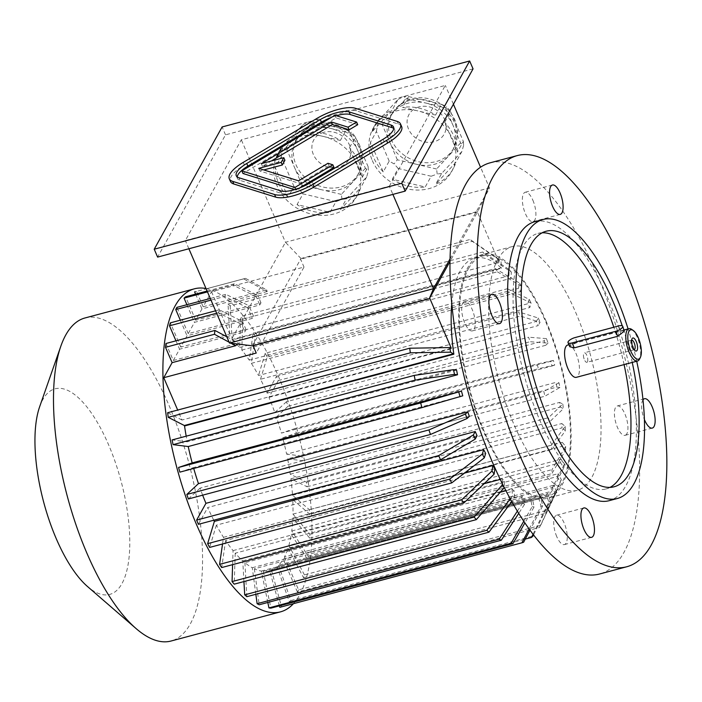 <?xml version="1.0" encoding="UTF-8"?>
<svg xmlns="http://www.w3.org/2000/svg" width="702" height="702" viewBox="0 0 702 702"><rect width="100%" height="100%" fill="white"/><g stroke="black" fill="none" stroke-linecap="round" stroke-linejoin="round"><path stroke-width="0.53" stroke-dasharray="3.51 2.63" d="M336.39 115.725A22.797 7.687 -23.3 0 0 331.388 117.41M237.206 176.93A22.797 7.687 -23.3 0 0 237.399 178.396A22.797 7.687 -23.3 0 0 239.952 180.353L281.827 193.471A22.797 7.687 -23.3 0 0 310.679 185.784L384.213 141.909A22.797 7.687 -23.3 0 0 394.682 129.607A22.797 7.687 -23.3 0 0 393.752 128.457M284.924 160.293L262.478 166.277L271.349 160.977M333.985 167.436L329.098 165.9L299.684 183.459L259.872 170.981L263.785 169.937M294.559 189.654L295.99 190.102L299.561 187.978M357.73 124.684L336.091 117.901L242.953 173.482M401.658 126.606A30.397 10.249 -23.3 0 0 398.253 124L356.379 110.881A30.397 10.249 -23.3 0 0 317.909 121.13L244.375 165.005A30.397 10.249 -23.3 0 0 230.423 181.406M556.765 536.626A15.198 5.73 -104.9 0 1 554.834 516.769A15.198 5.73 -104.9 0 1 556.581 515.224A15.198 5.73 -104.9 0 1 566.031 528.431A15.198 5.73 -104.9 0 1 564.408 544.585A15.198 5.73 -104.9 0 1 556.765 536.626M643.014 399.789A15.198 5.73 75.1 0 0 644.418 419.585M626.833 433.792A15.198 5.73 -104.9 0 1 625.087 435.337A15.198 5.73 -104.9 0 1 617.444 427.369A15.198 5.73 -104.9 0 1 617.26 405.967A15.198 5.73 -104.9 0 1 625.886 416.479A15.198 5.73 -104.9 0 1 626.833 433.792M532.871 200.228A15.198 5.73 -104.9 0 1 534.792 220.086A15.198 5.73 -104.9 0 1 533.046 221.63A15.198 5.73 -104.9 0 1 523.604 208.424A15.198 5.73 -104.9 0 1 525.219 192.26A15.198 5.73 -104.9 0 1 532.871 200.228M632.248 362.425A132.204 49.833 75.1 0 0 622.226 325.789M542.172 232.801A132.204 49.833 75.1 0 0 537.969 233.424A132.204 49.833 75.1 0 0 523.867 374.008A132.204 49.833 75.1 0 0 606.063 488.925A132.204 49.833 75.1 0 0 610.02 487.381M624.087 364.601A132.204 49.833 75.1 0 0 613.82 327.237M636.705 361.232A144.366 54.414 75.1 0 0 628.097 328.931M534.845 221.683A144.366 54.414 -104.9 0 1 624.596 347.165A144.366 54.414 -104.9 0 1 609.196 500.675M567.716 345.024A16.716 6.3 -104.9 0 1 576.123 353.79A16.716 6.3 -104.9 0 1 576.324 377.325M587.451 361.811A4.923 1.86 -104.9 0 1 586.89 362.311A4.923 1.86 -104.9 0 1 584.09 358.906A4.923 1.86 -104.9 0 1 583.616 357.134A4.923 1.86 -104.9 0 1 583.783 353.29A4.923 1.86 -104.9 0 1 584.354 352.79A4.923 1.86 -104.9 0 1 587.144 356.204A4.923 1.86 -104.9 0 1 587.451 361.811M631.765 329.449A16.716 6.3 -104.9 0 1 639.311 343.243A16.716 6.3 -104.9 0 1 639.627 358.959M624.482 330.335L577.228 342.488L569.875 345.638L569.796 346.744M631.633 340.189A4.923 1.86 75.1 0 0 631.063 340.786A4.923 1.86 75.1 0 0 631.151 345.419A4.923 1.86 75.1 0 0 633.379 349.482A4.923 1.86 75.1 0 0 634.169 349.71M490.031 162.846A212.75 80.186 -104.9 0 1 597.051 274.377A212.75 80.186 -104.9 0 1 599.596 573.999M462.802 303.062A15.198 5.73 -104.9 0 1 464.548 301.518A15.198 5.73 -104.9 0 1 472.192 309.485A15.198 5.73 -104.9 0 1 472.376 330.888A15.198 5.73 -104.9 0 1 463.741 320.366A15.198 5.73 -104.9 0 1 462.802 303.062M497.841 259.363A126.132 47.543 -104.9 0 1 512.337 246.551A126.132 47.543 -104.9 0 1 590.751 356.186A126.132 47.543 -104.9 0 1 577.298 490.303A126.132 47.543 -104.9 0 1 505.686 403.027A126.132 47.543 -104.9 0 1 497.841 259.363M350.201 133.02L357.801 150.667A35.346 30.493 -151 0 0 330.589 128.413L350.201 133.02L351.711 131.994L355.361 137.074L349.394 147.824L362.162 177.474A44.831 38.671 -151 0 0 358.827 161.837A44.831 38.671 -151 0 0 349.394 147.824M310.968 123.806L330.589 128.413A35.346 30.493 -151 0 0 313.004 128.536A35.346 30.493 -151 0 0 298.955 136.846L310.968 123.806L308.617 121.867L313.373 121.955L307.406 132.704L340.365 140.444A44.831 38.671 -151 0 0 307.406 132.704M286.942 149.877L298.955 136.846A35.346 30.493 -151 0 0 295.27 141.936A35.346 30.493 -151 0 0 294.542 167.524L286.942 149.877L282.222 150.509L282.687 146.657L276.72 157.406L296.911 135.495A44.831 38.671 -151 0 0 279.519 150.763A44.831 38.671 -151 0 0 276.72 157.406M302.132 185.17L294.542 167.524A35.346 30.493 -151 0 0 321.753 189.777L302.132 185.17L298.912 189.277L293.989 186.486L288.022 197.236L275.254 167.585A44.831 38.671 -151 0 0 288.022 197.236M341.365 194.384L321.753 189.777A35.346 30.493 -151 0 0 353.387 181.344L341.365 194.384L342.006 199.394L335.986 201.614L330.01 212.355L297.043 204.615A44.831 38.671 -151 0 0 330.01 212.355M335.986 201.614L303.018 193.866L297.043 204.615M303.018 193.866L298.912 189.277M293.989 186.486L281.221 156.836L275.254 167.585M281.221 156.836L282.222 150.509M362.162 177.474L368.138 166.725L368.41 170.753L366.672 176.904L346.472 198.815L340.505 209.565A44.831 38.671 -151 0 0 357.897 194.296A44.831 38.671 -151 0 0 360.696 187.653L340.505 209.565M366.672 176.904L360.696 187.653M346.472 198.815L342.006 199.394M365.4 168.304L353.387 181.344A35.346 30.493 -151 0 0 357.064 176.255A35.346 30.493 -151 0 0 357.801 150.667L365.4 168.304L368.41 170.753M368.138 166.725L355.361 137.074M313.373 121.955L346.34 129.695L340.365 140.444M346.34 129.695L351.711 131.994M282.687 146.657L302.878 124.745L296.911 135.495M302.878 124.745L308.617 121.867M436.574 169.006L416.962 164.4A35.346 30.493 -151 0 0 448.587 155.976L436.574 169.006L437.214 174.026L431.186 176.237L425.219 186.986L392.251 179.247A44.831 38.671 -151 0 0 425.219 186.986M460.609 142.936L448.587 155.976A35.346 30.493 -151 0 0 452.272 150.886A35.346 30.493 -151 0 0 453.009 125.289L460.609 142.936L463.618 145.384L461.872 151.535L455.905 162.285L435.714 184.187A44.831 38.671 -151 0 0 453.106 168.928A44.831 38.671 -151 0 0 455.905 162.285M445.41 107.652L453.009 125.289A35.346 30.493 -151 0 0 425.789 103.045L445.41 107.652L446.92 106.616L450.57 111.706L444.603 122.455L457.371 152.106A44.831 38.671 -151 0 0 444.603 122.455M406.177 98.438L425.789 103.045A35.346 30.493 -151 0 0 408.213 103.159A35.346 30.493 -151 0 0 394.164 111.469L406.177 98.438L403.825 96.499L408.582 96.578L402.606 107.327L435.573 115.075A44.831 38.671 -151 0 0 402.606 107.327M382.142 124.508L394.164 111.469A35.346 30.493 -151 0 0 390.479 116.567A35.346 30.493 -151 0 0 389.742 142.155L382.142 124.508L377.43 125.14L377.895 121.288L371.92 132.037L392.12 110.126A44.831 38.671 -151 0 0 374.719 125.395A44.831 38.671 -151 0 0 371.92 132.037M461.872 151.535L441.681 173.447L435.714 184.187M441.681 173.447L437.214 174.026M450.57 111.706L463.338 141.356L457.371 152.106M463.338 141.356L463.618 145.384M431.186 176.237L398.227 168.498L392.251 179.247M398.227 168.498L394.12 163.899L389.198 161.118L383.231 171.867L370.454 142.208A44.831 38.671 -151 0 0 383.231 171.867M397.341 159.793L389.742 142.155A35.346 30.493 -151 0 0 416.962 164.4L397.341 159.793L394.12 163.899M389.198 161.118L376.43 131.467L370.454 142.208M376.43 131.467L377.43 125.14M377.895 121.288L398.087 99.377L392.12 110.126M398.087 99.377L403.825 96.499M408.582 96.578L441.54 104.326L435.573 115.075M441.54 104.326L446.92 106.616M389.356 186.179L445.322 85.416L241.304 139.786L185.346 240.549L389.356 186.179L392.892 194.393M450.008 258.95L489.461 187.908L480.545 167.199M453.422 104.221L445.322 85.416M188.882 248.762L185.346 240.549M477.79 211.39L477.413 212.065L300.605 259.178L300.974 258.512L477.79 211.39L489.461 187.908L285.451 242.278L241.304 139.786M300.974 258.512L285.451 242.278L229.484 343.041M357.336 164.522A44.831 38.671 -151 0 0 318.357 135.468A44.831 38.671 -151 0 0 278.027 153.448A44.831 38.671 -151 0 0 298.438 209.029A44.831 38.671 -151 0 0 356.405 196.981A44.831 38.671 -151 0 0 357.336 164.522M372.297 160.539A44.831 38.671 -151 0 0 411.284 189.593A44.831 38.671 -151 0 0 451.614 171.613A44.831 38.671 -151 0 0 455.879 154.791A44.831 38.671 -151 0 0 422.007 112.039A44.831 38.671 -151 0 0 373.227 128.08A44.831 38.671 -151 0 0 372.297 160.539M165.979 343.497L173.306 360.503L238.575 343.111L237.539 344.024M203.159 306.756L196.551 291.427L245.516 278.378L266.62 289.847L203.159 306.756L211.513 291.716L304.001 267.067L256.239 353.053M266.62 289.847L267.225 291.514L243.603 278.852L206.142 288.838L244.138 278.703A164.119 61.864 75.1 0 0 243.603 278.852M226.728 336.653L244.858 331.818L246.051 329.668L180.774 347.069L187.039 335.784L252.325 318.383L253.519 316.233L188.233 333.634L194.498 322.35L259.784 304.949L260.977 302.799L195.691 320.2L201.965 308.906L267.225 291.514M173.306 360.503L179.572 349.219L226.632 336.679M468.488 268.647A124.614 46.964 -104.9 0 1 482.809 255.993A124.614 46.964 -104.9 0 1 553.939 343.348A124.614 46.964 -104.9 0 1 560.687 485.205A124.614 46.964 -104.9 0 1 546.981 496.805A124.614 46.964 -104.9 0 1 476.237 410.582A124.614 46.964 -104.9 0 1 468.488 268.647M552.527 487.381A124.614 46.964 75.1 0 0 553.729 485.231L556.554 491.795L540.672 525.333A162.601 61.285 -104.9 0 1 539.478 527.483L555.361 493.945L552.527 487.381L283.231 559.143A124.614 46.964 -104.9 0 1 278.562 565.303L547.858 493.532L550.324 500.587L533.555 534.854M451.772 303.922A124.614 46.964 -104.9 0 1 474.649 258.169A124.614 46.964 -104.9 0 1 501.597 268.217L232.301 339.987A124.614 46.964 -104.9 0 1 239.645 347.499L240.646 316.523A162.601 61.285 -104.9 0 1 242.813 319.085L241.813 350.061A124.614 46.964 -104.9 0 1 249.254 360.135L253.185 333.108A162.601 61.285 -104.9 0 1 255.291 336.328L251.36 363.346A124.614 46.964 -104.9 0 1 258.503 375.509L527.807 303.747A124.614 46.964 -104.9 0 1 529.791 307.511L260.495 379.282A124.614 46.964 -104.9 0 1 267.12 393.164L276.448 376.369A162.601 61.285 -104.9 0 1 278.255 380.572L268.927 397.367A124.614 46.964 -104.9 0 1 274.824 412.548L544.12 340.786A124.614 46.964 -104.9 0 1 545.7 345.296L276.404 417.067A124.614 46.964 -104.9 0 1 281.397 433.09L550.701 361.319A124.614 46.964 -104.9 0 1 551.991 366.005L282.695 437.776A124.614 46.964 -104.9 0 1 286.635 454.15L555.931 382.379A124.614 46.964 -104.9 0 1 556.905 387.1L287.609 458.862A124.614 46.964 -104.9 0 1 290.251 474.192L306.449 482.169A162.601 61.285 -104.9 0 1 307.09 486.776L290.882 478.799A124.614 46.964 -104.9 0 1 292.515 495.287L309.345 509.661A162.601 61.285 -104.9 0 1 309.6 514.013L292.76 499.64A124.614 46.964 -104.9 0 1 292.971 514.118L309.889 534.169A162.601 61.285 -104.9 0 1 309.757 538.136L292.839 518.076A124.614 46.964 -104.9 0 1 291.742 531.002L308.231 556.133A162.601 61.285 -104.9 0 1 307.73 559.591L291.242 534.468A124.614 46.964 -104.9 0 1 288.864 545.445L558.169 473.674A124.614 46.964 -104.9 0 1 557.3 476.526L288.004 548.288A124.614 46.964 -104.9 0 1 284.424 556.993L553.729 485.231M291.242 534.468L560.538 462.697A124.614 46.964 75.1 0 0 561.047 459.24L564.338 464.268L550.324 491.619A162.601 61.285 -104.9 0 1 549.824 495.077L563.838 467.725L560.538 462.697M291.742 531.002L561.047 459.24M292.839 518.076L562.144 446.314A124.614 46.964 75.1 0 0 562.267 442.348L565.654 446.358L551.983 469.656A162.601 61.285 -104.9 0 1 551.86 473.622L565.522 450.324L562.144 446.314M292.971 514.118L562.267 442.348M292.76 499.64L562.056 427.869A124.614 46.964 75.1 0 0 561.811 423.525L565.18 426.395L551.447 445.147A162.601 61.285 -104.9 0 1 551.693 449.491L565.426 430.747L562.056 427.869M292.515 495.287L561.811 423.525M290.882 478.799L560.178 407.037A124.614 46.964 75.1 0 0 559.547 402.421L562.785 404.019L548.552 417.655A162.601 61.285 -104.9 0 1 549.183 422.262L563.425 408.634L560.178 407.037M290.251 474.192L559.547 402.421M268.927 397.367L538.223 325.596A124.614 46.964 75.1 0 0 536.416 321.393L538.285 318.032L518.541 311.846A162.601 61.285 -104.9 0 1 520.349 316.049L540.092 322.244L538.223 325.596M267.12 393.164L536.416 321.393M251.36 363.346L520.665 291.584A124.614 46.964 75.1 0 0 518.55 288.364L519.34 282.959L495.279 268.594L253.185 333.108M249.254 360.135L518.55 288.364M241.813 350.061L511.109 278.299A124.614 46.964 75.1 0 0 508.941 275.728L509.143 269.533L482.748 252L240.646 316.523M239.645 347.499L508.941 275.728M456.563 370.051L187.258 441.812A124.614 46.964 -104.9 0 1 186.197 436.179M193.717 468.445A124.614 46.964 -104.9 0 1 193.471 467.593L462.767 395.823M202.659 495.164A124.614 46.964 -104.9 0 1 200.044 488.127L469.34 416.365M213.768 520.226A124.614 46.964 -104.9 0 1 207.748 507.52L477.053 435.749M222.543 543.98L223.508 537.328A124.614 46.964 -104.9 0 1 216.365 525.166L485.661 453.404M223.508 537.328L464.452 473.122M232.608 564.662L233.055 550.614A124.614 46.964 -104.9 0 1 225.614 540.549L494.91 468.778M233.055 550.614L484.108 483.713M500.289 479.405L502.36 478.852A124.614 46.964 75.1 0 0 504.527 481.414L504.326 487.565M243.936 581.572L242.752 560.854A124.614 46.964 -104.9 0 1 235.223 553.185L504.527 481.414M242.752 560.854L500.289 492.225M505.94 490.716L512.048 489.092A124.614 46.964 75.1 0 0 514.197 490.926L514.592 497.727L511.776 501.509M255.853 594.287L252.272 567.742A124.614 46.964 -104.9 0 1 244.901 562.697L514.197 490.926M252.272 567.742L521.568 495.972A124.614 46.964 75.1 0 0 523.648 497.025L524.622 504.22L518.743 513.302M267.822 602.465L261.346 571.051A124.614 46.964 -104.9 0 1 254.352 568.796L523.648 497.025M261.346 571.051L530.651 499.289A124.614 46.964 75.1 0 0 532.59 499.526L534.108 506.897L524.921 522.867M279.405 605.87L269.7 570.7A124.614 46.964 -104.9 0 1 269.524 570.744A124.614 46.964 -104.9 0 1 263.294 571.296L532.59 499.526M269.7 570.7L538.996 498.938A124.614 46.964 75.1 0 0 540.742 498.35L542.76 505.677L529.992 530.089M278.562 565.303L290.874 600.579A162.601 61.285 -104.9 0 1 289.382 601.965L277.071 566.689A124.614 46.964 -104.9 0 1 271.437 570.121L540.742 498.35M277.071 566.689L546.367 494.919A124.614 46.964 75.1 0 0 547.858 493.532M211.513 291.716L229.738 334.038L499.034 262.267L477.413 212.065L449.956 261.504M252.474 345.84L300.605 259.178L304.001 267.067M501.597 268.217L501.403 267.76L232.108 339.522L232.301 339.987M451.281 348.253L181.985 420.024L177.685 410.047M253.071 345.682L252.852 345.173L429.659 298.052M545.858 320.638A126.132 47.543 -104.9 0 1 547.376 498.28A126.132 47.543 -104.9 0 1 475.763 410.995A126.132 47.543 -104.9 0 1 467.927 267.339A126.132 47.543 -104.9 0 1 482.414 254.519A126.132 47.543 -104.9 0 1 545.858 320.638M499.034 262.267L498.876 259.415A132.204 49.833 -104.9 0 1 501.026 261.258L501.403 267.76M181.985 420.024L167.629 412.732M187.258 441.812L172.104 439.935M179.861 472.139L193.471 467.593M188.399 498.964L200.044 488.127M198.42 524.315L207.748 507.52M216.365 525.166L209.635 547.42M225.614 540.549L221.692 567.567M502.211 483.353L502.36 478.852M235.223 553.185L234.222 584.161M517.392 511.109L522.542 503.167L521.568 495.972M254.352 568.796L259.196 604.764M524.622 504.22A132.204 49.833 -104.9 0 1 522.542 503.167M523.806 521.191L532.169 506.66L530.651 499.289M263.294 571.296L270.875 608.143M534.108 506.897A132.204 49.833 -104.9 0 1 532.169 506.66M271.437 570.121L281.546 606.739L523.639 542.216M281.546 606.739A162.601 61.285 -104.9 0 1 279.808 607.318M529.159 528.939L541.023 506.256L538.996 498.938M542.76 505.677A132.204 49.833 -104.9 0 1 541.023 506.256M290.874 600.579L532.967 536.056M289.382 601.965L525.271 539.101M533.064 534.204L548.832 501.974L546.367 494.919M550.324 500.587A132.204 49.833 -104.9 0 1 548.832 501.974M284.424 556.993L298.578 589.847L540.672 525.333M298.578 589.847A162.601 61.285 -104.9 0 1 297.385 591.997L539.478 527.483M297.385 591.997L283.231 559.143M556.554 491.795A132.204 49.833 -104.9 0 1 555.361 493.945M288.004 548.288L303.562 577.728A162.601 61.285 75.1 0 0 304.422 574.885L546.516 510.363A162.601 61.285 75.1 0 1 545.656 513.215L560.415 482.414A132.204 49.833 75.1 0 0 561.275 479.563L558.169 473.674M303.562 577.728L545.656 513.215M561.275 479.563L546.516 510.363M304.422 574.885L288.864 545.445M557.3 476.526L560.415 482.414M308.231 556.133L550.324 491.619M307.73 559.591L549.824 495.077M564.338 464.268A132.204 49.833 -104.9 0 1 563.838 467.725M309.889 534.169L551.983 469.656M309.757 538.136L551.86 473.622M565.654 446.358A132.204 49.833 -104.9 0 1 565.522 450.324M309.345 509.661L551.447 445.147M309.6 514.013L551.693 449.491M565.18 426.395A132.204 49.833 -104.9 0 1 565.426 430.747M287.609 458.862L302.764 460.749A162.601 61.285 75.1 0 0 301.79 456.028L543.883 391.514A162.601 61.285 75.1 0 1 544.857 396.226L559.933 387.478A132.204 49.833 75.1 0 0 558.967 382.757L555.931 382.379M302.764 460.749L544.857 396.226M558.967 382.757L543.883 391.514M301.79 456.028L286.635 454.15M556.905 387.1L559.933 387.478M282.695 437.776L296.297 433.231A162.601 61.285 75.1 0 0 295.007 428.545L537.1 364.022A162.601 61.285 75.1 0 1 538.39 368.708L554.712 365.101A132.204 49.833 75.1 0 0 553.422 360.416L550.701 361.319M296.297 433.231L538.39 368.708M553.422 360.416L537.1 364.022M295.007 428.545L281.397 433.09M551.991 366.005L554.712 365.101M276.404 417.067L288.048 406.23A162.601 61.285 75.1 0 0 286.469 401.711L528.562 337.197A162.601 61.285 75.1 0 1 530.142 341.707L548.025 343.129A132.204 49.833 75.1 0 0 546.454 338.618L544.12 340.786M288.048 406.23L530.142 341.707M546.454 338.618L528.562 337.197M286.469 401.711L274.824 412.548M545.7 345.296L548.025 343.129M276.448 376.369L518.541 311.846M278.255 380.572L520.349 316.049M538.285 318.032A132.204 49.833 -104.9 0 1 540.092 322.244M260.495 379.282L267.225 357.028L509.319 292.515L531.142 303.062L529.791 307.511M267.225 357.028A162.601 61.285 75.1 0 0 265.233 353.264L507.335 288.75A162.601 61.285 -104.9 0 1 509.319 292.515M507.335 288.75L529.15 299.298L527.807 303.747M265.233 353.264L258.503 375.509M529.15 299.298A132.204 49.833 -104.9 0 1 531.142 303.062M255.291 336.328L497.385 271.814A162.601 61.285 75.1 0 0 495.279 268.594M497.385 271.814L521.446 286.179L520.665 291.584M521.446 286.179A132.204 49.833 75.1 0 0 519.34 282.959M242.813 319.085L484.906 254.572A162.601 61.285 75.1 0 0 482.748 252M484.906 254.572L511.31 272.104L511.109 278.299M511.31 272.104A132.204 49.833 75.1 0 0 509.143 269.533M498.876 259.415L470.112 239.479A162.601 61.285 -104.9 0 1 472.271 241.321L501.026 261.258M229.738 334.038L228.018 304.001L470.112 239.479M228.018 304.001A162.601 61.285 -104.9 0 1 230.168 305.835L472.271 241.321M230.168 305.835L232.108 339.522M306.449 482.169L548.552 417.655M307.09 486.776L549.183 422.262M562.785 404.019A132.204 49.833 -104.9 0 1 563.425 408.634M510.266 498.797L512.434 495.893L512.048 489.092M244.901 562.697L246.85 596.682M514.592 497.727A132.204 49.833 -104.9 0 1 512.434 495.893M210.995 300.114L224.693 296.472A164.119 61.864 75.1 0 1 225.886 294.322L248.999 305.739A145.884 54.984 75.1 0 0 247.806 307.888L252.325 318.383M210.293 298.473L225.886 294.322M247.806 307.888L224.693 296.472M180.326 320.2L187.039 335.784M253.519 316.233L248.999 305.739M188.233 333.634L176.922 307.371M245.516 278.378A164.119 61.864 75.1 0 0 244.138 278.703M196.551 291.427A164.119 61.864 75.1 0 0 195.174 291.751M195.595 294.12L201.965 308.906M207.459 291.909L233.038 285.091A164.119 61.864 75.1 0 1 234.573 283.731L257.845 295.524A145.884 54.984 75.1 0 0 256.265 296.77L259.784 304.949M207.099 291.058L234.573 283.731M256.265 296.77L233.038 285.091M186.899 304.703L194.498 322.35M260.977 302.799L257.845 295.524M195.691 320.2L185.609 296.779M216.646 313.241L218.454 312.759A164.119 61.864 75.1 0 1 219.305 309.81L242.532 321.498A145.884 54.984 75.1 0 0 241.725 324.543L244.858 331.818M215.602 310.802L219.305 309.81M241.725 324.543L218.454 312.759M175.965 340.839L179.572 349.219M246.051 329.668L242.532 321.498M180.774 347.069L170.349 322.859M226.772 336.758L238.575 343.111M230.993 343.225L229.124 342.207M206.002 288.522A167.164 63.004 -104.9 0 1 278.475 376.447A167.164 63.004 -104.9 0 1 293.436 603.685M84.986 317.971A167.164 63.004 -104.9 0 1 188.917 463.267A167.164 63.004 -104.9 0 1 171.077 641.014M39.637 406.774A106.371 40.093 -104.9 0 1 42.769 399.675A106.371 40.093 -104.9 0 1 122.868 488.232A106.371 40.093 -104.9 0 1 87.548 586.556M473.051 68.866L225.517 134.837L157.608 257.099M225.517 134.837L222.122 126.948M334.959 115.277L336.091 117.901M295.656 189.329L295.99 190.102M327.966 163.276L329.098 165.9M298.552 180.826L299.684 183.459M258.74 168.348L259.872 170.981M261.346 163.645L262.478 166.277M620.752 330.888L618.629 325.956M577.228 342.488L575.105 337.557M409.705 100.474A35.346 30.493 -151 0 0 391.97 113.873A35.346 30.493 -151 0 0 408.064 157.696A35.346 30.493 -151 0 0 453.764 148.192A35.346 30.493 -151 0 0 447.718 112.259A35.346 30.493 -151 0 0 409.705 100.474M419.094 106.897A20.147 17.383 -151 0 0 414.733 137.188A20.147 17.383 -151 0 0 445.963 128.87A20.147 17.383 -151 0 0 419.094 106.897M314.505 125.851A35.346 30.493 -151 0 0 296.762 139.25A35.346 30.493 -151 0 0 312.855 183.064A35.346 30.493 -151 0 0 358.555 173.57A35.346 30.493 -151 0 0 352.518 137.627A35.346 30.493 -151 0 0 314.505 125.851M323.894 132.274A20.147 17.383 -151 0 0 319.533 162.557A20.147 17.383 -151 0 0 350.754 154.238A20.147 17.383 -151 0 0 323.894 132.274M316.777 118.498L317.909 121.13M355.247 108.248L356.379 110.881M243.243 162.381L244.375 165.005M397.121 121.376L398.253 124M383.081 139.277L384.213 141.909M309.547 183.161L310.679 185.784M280.695 190.847L281.827 193.471M238.82 177.72L239.952 180.353M564.408 544.585L591.611 537.337M556.581 515.224L583.783 507.967M625.087 435.337L652.29 428.088M617.26 405.967L644.462 398.718M533.046 221.63L560.249 214.382M525.219 192.26L552.421 185.012M546.13 231.248L537.969 233.424M614.224 486.749L606.063 488.925M631.677 340.18L584.354 352.79M634.222 349.701L586.89 362.311M624.315 329.94L568.918 344.7M633.379 349.482L635.17 350.728M631.063 340.786L631.993 338.812M583.616 357.134L584.09 358.906M269.524 570.744L546.981 496.805M474.649 258.169L482.809 255.993M512.337 246.551L482.414 254.519M577.298 490.303L547.376 498.28M374.719 125.395L373.227 128.08M453.106 168.928L451.614 171.613M452.272 150.886L453.764 148.192C468.216 115.97 436.074 92.094 411.451 98.929C402.86 101.316 396.367 106.292 391.97 113.873L390.479 116.567M279.519 150.763L278.027 153.448M357.897 194.296L356.405 196.981M357.064 176.255L358.555 173.57C373.008 141.348 340.865 117.462 316.242 124.307C307.66 126.685 301.167 131.669 296.762 139.25L295.27 141.936M472.376 330.888L499.57 323.631M464.548 301.518L491.751 294.27M393.55 126.983L394.682 129.607M236.267 175.772L237.399 178.396"/><path stroke-width="1.05" d="M393.752 128.457A22.797 7.687 -23.3 0 0 392.128 127.659L350.254 114.531A22.797 7.687 -23.3 0 0 336.39 115.725M331.388 117.41A22.797 7.687 -23.3 0 0 321.402 122.218L247.867 166.102A22.797 7.687 -23.3 0 0 237.206 176.93M271.349 160.977L332.397 124.552L349.148 129.8L357.73 124.684L356.598 122.051L334.959 115.277L241.821 170.858L242.953 173.482L294.559 189.654M263.785 169.937L282.309 164.996L284.924 160.293L283.792 157.669L261.346 163.645L331.265 121.929L332.397 124.552M299.561 187.978L333.985 167.436L332.853 164.803L327.966 163.276L298.552 180.826L258.74 168.348L281.177 162.373L282.309 164.996M469.656 60.986L222.122 126.948L154.221 249.21L401.755 183.248L469.656 60.986L473.051 68.866L405.151 191.128L401.755 183.248M229.291 178.773L230.423 181.406A30.397 10.249 -23.3 0 0 233.827 184.012L275.702 197.13A30.397 10.249 -23.3 0 0 314.171 186.881L387.706 142.997A30.397 10.249 -23.3 0 0 401.658 126.606L400.526 123.973A30.397 10.249 -23.3 0 0 397.121 121.376L355.247 108.248A30.397 10.249 -23.3 0 0 316.777 118.498L243.243 162.381A30.397 10.249 -23.3 0 0 229.291 178.773A30.397 10.249 -23.3 0 0 232.695 181.379L274.57 194.507A30.397 10.249 -23.3 0 0 313.039 184.249L386.574 140.374A30.397 10.249 -23.3 0 0 400.526 123.973M582.037 509.512A15.198 5.73 75.1 0 0 582.985 526.825A15.198 5.73 75.1 0 0 591.611 537.337A15.198 5.73 75.1 0 0 593.234 521.182A15.198 5.73 75.1 0 0 583.783 507.967A15.198 5.73 75.1 0 0 582.037 509.512M644.418 419.585A15.198 5.73 75.1 0 0 644.647 420.121A15.198 5.73 75.1 0 0 652.29 428.088A15.198 5.73 75.1 0 0 653.904 411.925A15.198 5.73 75.1 0 0 644.462 398.718A15.198 5.73 75.1 0 0 643.014 399.789M561.995 212.838A15.198 5.73 75.1 0 0 561.056 195.525A15.198 5.73 75.1 0 0 552.421 185.012A15.198 5.73 75.1 0 0 550.807 201.176A15.198 5.73 75.1 0 0 560.249 214.382A15.198 5.73 75.1 0 0 561.995 212.838M622.226 325.789A132.204 49.833 75.1 0 0 612.635 300.553A132.204 49.833 75.1 0 0 546.13 231.248A132.204 49.833 75.1 0 0 532.028 371.832A132.204 49.833 75.1 0 0 614.224 486.749A132.204 49.833 75.1 0 0 632.248 362.425M613.82 327.237A132.204 49.833 75.1 0 0 604.475 302.729A132.204 49.833 75.1 0 0 542.172 232.801M610.02 487.381A132.204 49.833 75.1 0 0 624.087 364.601M628.097 328.931A144.366 54.414 75.1 0 0 615.619 295.182A144.366 54.414 75.1 0 0 543.006 219.507A144.366 54.414 75.1 0 0 526.421 234.17A144.366 54.414 75.1 0 0 535.389 398.604A144.366 54.414 75.1 0 0 617.356 498.499A144.366 54.414 75.1 0 0 636.705 361.232M617.356 498.499L609.196 500.675A144.366 54.414 -104.9 0 1 527.228 400.781A144.366 54.414 -104.9 0 1 518.26 236.346A144.366 54.414 -104.9 0 1 534.845 221.683L543.006 219.507M640.408 357.318A15.198 5.73 -104.9 0 1 630.984 351.526A15.198 5.73 -104.9 0 1 628.922 331.362A15.198 5.73 -104.9 0 1 633.257 330.493A15.198 5.73 -104.9 0 1 640.119 343.032A15.198 5.73 -104.9 0 1 640.408 357.318L639.627 358.959A16.716 6.3 -104.9 0 1 637.53 361.021L576.324 377.325A16.716 6.3 -104.9 0 1 566.83 365.76A16.716 6.3 -104.9 0 1 565.794 346.718A16.716 6.3 -104.9 0 1 567.716 345.024L568.918 344.7M637.53 361.021A16.716 6.3 -104.9 0 1 628.036 349.447A16.716 6.3 -104.9 0 1 627 330.414A16.716 6.3 -104.9 0 1 628.913 328.712A16.716 6.3 -104.9 0 1 631.765 329.449L633.257 330.493M568.032 342.646L569.796 346.744L574.245 347.859L617.769 336.267L624.28 331.133L622.718 326.237A6.081 2.053 -23.3 0 0 618.629 325.956L575.105 337.557A6.081 2.053 -23.3 0 0 568.032 342.646A6.081 2.053 -23.3 0 0 572.121 342.927L615.645 331.335A6.081 2.053 -23.3 0 0 622.718 326.237M636.24 341.523A6.748 2.545 -104.9 0 1 637.539 348.771A6.748 2.545 -104.9 0 1 635.17 350.728A6.748 2.545 -104.9 0 1 632.125 345.156A6.748 2.545 -104.9 0 1 631.993 338.812A6.748 2.545 -104.9 0 1 636.24 341.523M634.169 349.71A4.923 1.86 75.1 0 0 634.222 349.701A4.923 1.86 75.1 0 0 634.783 349.201A4.923 1.86 75.1 0 0 634.16 342.76A4.923 1.86 75.1 0 0 631.677 340.18A4.923 1.86 75.1 0 0 631.633 340.189M499.394 302.237A15.198 5.73 75.1 0 0 491.751 294.27A15.198 5.73 75.1 0 0 490.128 310.424A15.198 5.73 75.1 0 0 499.57 323.631A15.198 5.73 75.1 0 0 499.394 302.237M624.253 267.129A212.75 80.186 -104.9 0 1 626.798 566.751A212.75 80.186 -104.9 0 1 494.533 381.827A212.75 80.186 -104.9 0 1 517.234 155.598A212.75 80.186 -104.9 0 1 624.253 267.129M626.798 566.751L599.596 573.999A212.75 80.186 -104.9 0 1 467.33 389.075A212.75 80.186 -104.9 0 1 490.031 162.846L517.234 155.598M186.197 436.179A124.614 46.964 -104.9 0 1 184.547 425.974L453.843 354.203L450.544 352.167A132.204 49.833 -104.9 0 1 449.921 347.569L451.281 348.253L429.659 298.052L429.291 298.719L252.474 345.84L229.484 343.041L433.494 288.671L392.892 194.393M429.291 298.719L433.494 288.671L450.008 258.95M480.545 167.199L453.422 104.221M229.484 343.041L188.882 248.762M237.539 344.024L235.582 345.735L230.993 343.225M253.071 345.682L256.239 353.053L163.759 377.702L172.113 362.653L235.582 345.735M453.843 354.203A124.614 46.964 -104.9 0 1 451.772 303.922M192.172 462.908L178.571 467.453A162.601 61.285 75.1 0 0 179.861 472.139L421.963 407.625L462.767 395.823A124.614 46.964 -104.9 0 1 461.477 391.137L192.172 462.908A124.614 46.964 -104.9 0 1 188.233 446.533L457.528 374.763A124.614 46.964 -104.9 0 1 456.563 370.051L453.527 369.673L414.206 375.412L172.104 439.935A162.601 61.285 75.1 0 0 173.078 444.647L415.172 380.133A162.601 61.285 -104.9 0 1 414.206 375.412M198.464 483.617L186.82 494.454A162.601 61.285 75.1 0 0 188.399 498.964L430.493 434.45L467.014 418.532L469.34 416.365A124.614 46.964 -104.9 0 1 467.769 411.846L198.464 483.617A124.614 46.964 -104.9 0 1 193.717 468.445M205.94 503.316L196.613 520.112A162.601 61.285 75.1 0 0 198.42 524.315L440.523 459.801L475.184 439.11L477.053 435.749A124.614 46.964 -104.9 0 1 475.236 431.546L205.94 503.316A124.614 46.964 -104.9 0 1 202.659 495.164M214.373 521.402L483.669 449.64A124.614 46.964 75.1 0 0 485.661 453.404L484.319 457.853L451.728 482.897L209.635 547.42A162.601 61.285 -104.9 0 1 207.643 543.646L214.373 521.402A124.614 46.964 -104.9 0 1 213.768 520.226M464.452 473.122L492.804 465.566A124.614 46.964 75.1 0 0 494.91 468.778L494.129 474.183L463.785 503.053A162.601 61.285 -104.9 0 1 461.67 499.833L492.014 470.972L492.804 465.566M484.108 483.713L500.289 479.405M500.289 492.225L505.94 490.716M177.685 410.047L163.759 377.702M429.659 298.052L449.956 261.504M453.65 353.747L184.345 425.509L184.547 425.974M450.544 352.167L410.345 352.816L168.252 417.33A162.601 61.285 75.1 0 1 167.629 412.732L409.722 348.21L449.921 347.569M168.252 417.33L184.345 425.509M410.345 352.816A162.601 61.285 -104.9 0 1 409.722 348.21M415.172 380.133L454.501 374.385L457.528 374.763M173.078 444.647L188.233 446.533M454.501 374.385A132.204 49.833 -104.9 0 1 453.527 369.673M178.571 467.453L420.665 402.939L461.477 391.137M421.963 407.625A162.601 61.285 -104.9 0 1 420.665 402.939M460.047 396.735A132.204 49.833 -104.9 0 1 458.757 392.049M186.82 494.454L428.922 429.931L465.435 414.013L467.769 411.846M430.493 434.45A162.601 61.285 -104.9 0 1 428.922 429.931M467.014 418.532A132.204 49.833 -104.9 0 1 465.435 414.013M196.613 520.112L438.706 455.589L473.376 434.907L475.236 431.546M440.523 459.801A162.601 61.285 -104.9 0 1 438.706 455.589M475.184 439.11A132.204 49.833 -104.9 0 1 473.376 434.907M451.728 482.897A162.601 61.285 -104.9 0 1 449.736 479.133L482.327 454.089L483.669 449.64M207.643 543.646L449.736 479.133M484.319 457.853A132.204 49.833 -104.9 0 1 482.327 454.089M461.67 499.833L219.577 564.355A162.601 61.285 -104.9 0 0 221.692 567.567L463.785 503.053M219.577 564.355L222.543 543.98M494.129 474.183A132.204 49.833 -104.9 0 1 492.014 470.972M474.148 517.076L232.055 581.589A162.601 61.285 -104.9 0 0 234.222 584.161L476.316 519.638A162.601 61.285 -104.9 0 1 474.148 517.076L502.158 485.047L502.211 483.353M232.055 581.589L232.608 564.662M504.326 487.565L476.316 519.638M504.326 487.609A132.204 49.833 -104.9 0 1 502.158 485.047M499.21 539.189L257.116 603.702A162.601 61.285 -104.9 0 0 259.196 604.764L501.289 540.242A162.601 61.285 -104.9 0 1 499.21 539.189L517.392 511.109M257.116 603.702L255.853 594.287M518.743 513.302L501.289 540.242M511.038 543.392L268.936 607.906A162.601 61.285 -104.9 0 0 270.875 608.143L512.978 543.629A162.601 61.285 -104.9 0 1 511.038 543.392L523.806 521.191M268.936 607.906L267.822 602.465M524.921 522.867L512.978 543.629M529.992 530.089L523.639 542.216A162.601 61.285 -104.9 0 1 521.902 542.804L529.159 528.939M279.405 605.87L279.808 607.318L521.902 542.804M533.555 534.854L532.967 536.056A162.601 61.285 -104.9 0 1 531.475 537.442L533.064 534.204M525.271 539.101L531.475 537.442M486.793 530.326L244.7 594.84A162.601 61.285 -104.9 0 0 246.85 596.682L488.952 532.169A162.601 61.285 -104.9 0 1 486.793 530.326L510.266 498.797M244.7 594.84L243.936 581.572M511.776 501.509L488.952 532.169M210.293 298.473L176.922 307.371A164.119 61.864 75.1 0 0 175.728 309.521L210.995 300.114M175.728 309.521L180.326 320.2M194.638 291.9L195.174 291.751A164.119 61.864 75.1 0 0 194.638 291.9L195.595 294.12M207.099 291.058L185.609 296.779A164.119 61.864 75.1 0 0 184.073 298.139L207.459 291.909M184.073 298.139L186.899 304.703M215.602 310.802L170.349 322.859A164.119 61.864 75.1 0 0 169.489 325.807L216.646 313.241M169.489 325.807L175.965 340.839M172.113 362.653L165.514 347.323A164.119 61.864 -104.9 0 1 165.979 343.497L214.944 330.449L226.772 336.758M229.124 342.207L214.479 334.275A164.119 61.864 -104.9 0 1 214.944 330.449M165.514 347.323L214.479 334.275M293.436 603.685A167.164 63.004 -104.9 0 1 280.475 611.863A167.164 63.004 -104.9 0 1 185.574 496.191A167.164 63.004 -104.9 0 1 175.184 305.8A167.164 63.004 -104.9 0 1 194.393 288.82A167.164 63.004 -104.9 0 1 206.002 288.522M280.475 611.863L171.077 641.014A167.164 63.004 -104.9 0 1 136.153 628.623A167.164 63.004 -104.9 0 1 67.155 495.717A167.164 63.004 -104.9 0 1 60.863 346.104A167.164 63.004 -104.9 0 1 65.786 334.951A167.164 63.004 -104.9 0 1 84.986 317.971L194.393 288.82M136.153 628.623L87.548 586.556A106.371 40.093 -104.9 0 1 43.638 501.983A106.371 40.093 -104.9 0 1 39.637 406.774L60.863 346.104M154.221 249.21L157.608 257.099L405.151 191.128M349.122 111.908A22.797 7.687 -23.3 0 0 320.27 119.594L246.735 163.469A22.797 7.687 -23.3 0 0 236.267 175.772A22.797 7.687 -23.3 0 0 238.82 177.72L280.695 190.847A22.797 7.687 -23.3 0 0 309.547 183.161L383.081 139.277A22.797 7.687 -23.3 0 0 393.55 126.983A22.797 7.687 -23.3 0 0 390.996 125.026L349.122 111.908L350.254 114.531M331.265 121.929L348.017 127.176L356.598 122.051M348.017 127.176L349.148 129.8M241.821 170.858L294.858 187.478L295.656 189.329M294.858 187.478L332.853 164.803M281.177 162.373L283.792 157.669M574.245 347.859L572.121 342.927M617.769 336.267L615.645 331.335M232.695 181.379L233.827 184.012M274.57 194.507L275.702 197.13M313.039 184.249L314.171 186.881M386.574 140.374L387.706 142.997M320.27 119.594L321.402 122.218M390.996 125.026L392.128 127.659M246.735 163.469L247.867 166.102M628.913 328.712L624.315 329.94"/></g></svg>
